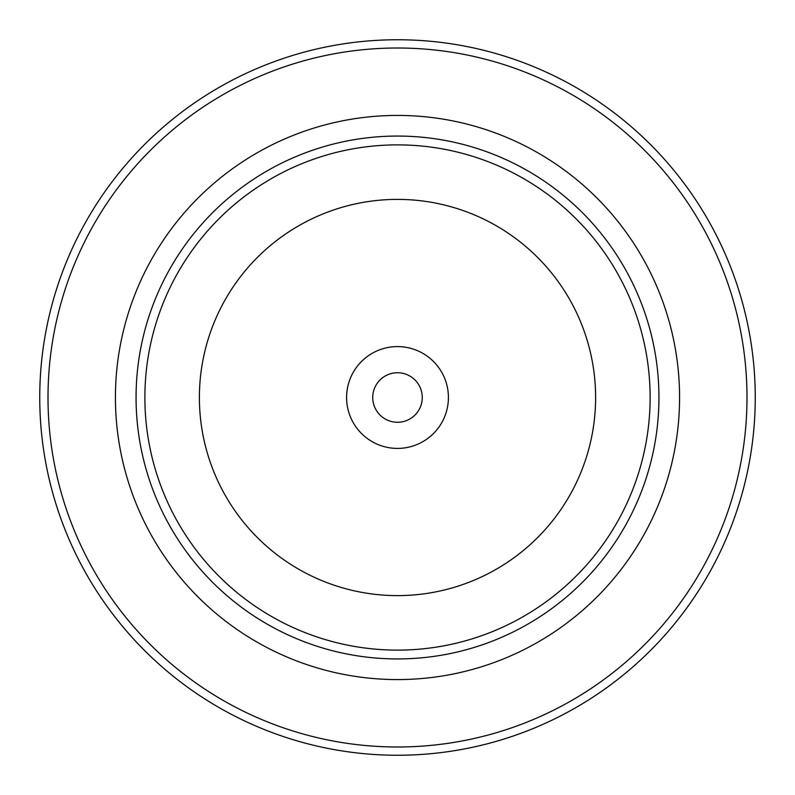 <?xml version="1.0" encoding="UTF-8"?>
<svg xmlns="http://www.w3.org/2000/svg" width="795" height="795" viewBox="0 0 795 795"><rect width="100%" height="100%" fill="white"/><g stroke="black" fill="none" stroke-linecap="round" stroke-linejoin="round"><path stroke-width="1.19" d="M448.41 397.5A50.91 50.91 0 0 0 397.5 346.59A50.91 50.91 0 0 0 346.59 397.5A50.91 50.91 0 0 0 397.5 448.41A50.91 50.91 0 0 0 448.41 397.5M422.264 397.5A24.764 24.764 0 0 0 397.5 372.736A24.764 24.764 0 0 0 372.736 397.5A24.764 24.764 0 0 0 397.5 422.264A24.764 24.764 0 0 0 422.264 397.5M48.008 397.5A349.492 349.492 0 0 0 397.5 746.992A349.492 349.492 0 0 0 746.992 397.5A349.492 349.492 0 0 0 397.5 48.008A349.492 349.492 0 0 0 48.008 397.5M755.25 397.5A357.75 357.75 0 0 1 397.5 755.25A357.75 357.75 0 0 1 39.75 397.5A357.75 357.75 0 0 1 397.5 39.75A357.75 357.75 0 0 1 755.25 397.5M658.936 397.5A261.436 261.436 0 0 1 397.5 658.936A261.436 261.436 0 0 1 136.064 397.5A261.436 261.436 0 0 1 397.5 136.064A261.436 261.436 0 0 1 658.936 397.5M650.121 397.5A252.621 252.621 0 0 1 397.5 650.121A252.621 252.621 0 0 1 144.879 397.5A252.621 252.621 0 0 1 397.5 144.879A252.621 252.621 0 0 1 650.121 397.5M199.386 397.5A198.114 198.114 0 0 0 397.5 595.614A198.114 198.114 0 0 0 595.614 397.5A198.114 198.114 0 0 0 397.5 199.386A198.114 198.114 0 0 0 199.386 397.5M115.424 397.5A282.076 282.076 0 0 1 397.5 115.424A282.076 282.076 0 0 1 679.576 397.5A282.076 282.076 0 0 1 397.5 679.576A282.076 282.076 0 0 1 115.424 397.5"/></g></svg>
